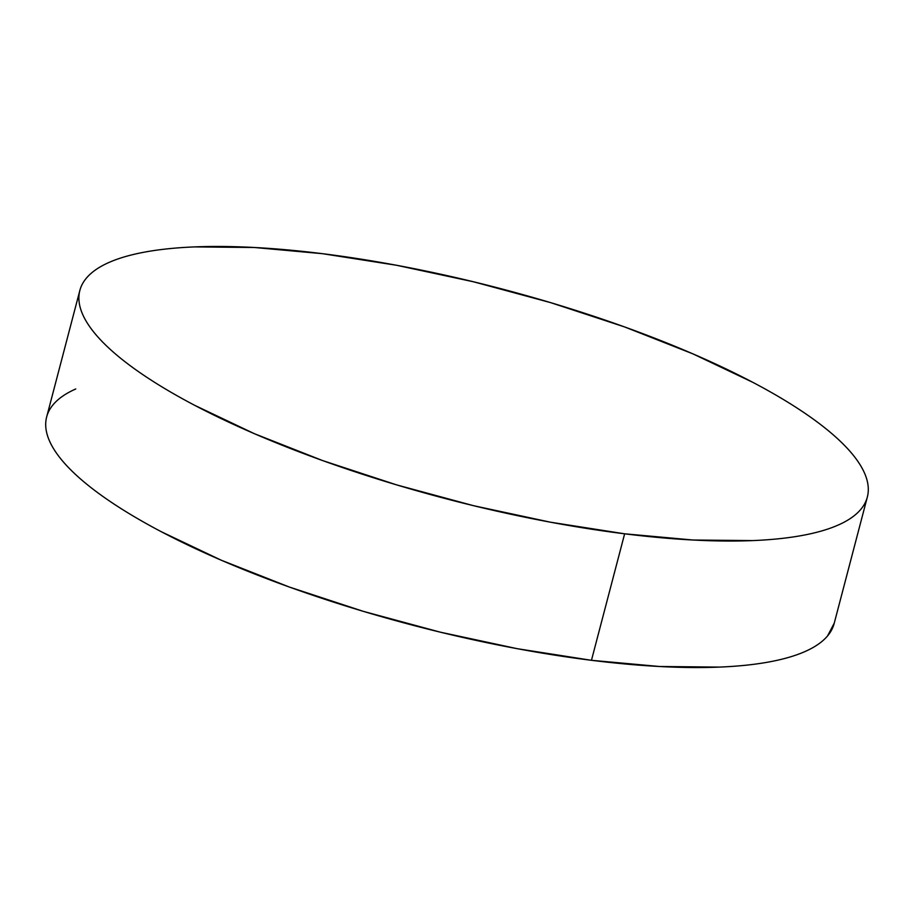 <?xml version="1.0" encoding="UTF-8"?>
<svg xmlns="http://www.w3.org/2000/svg" width="914" height="914" viewBox="0 0 914 914"><rect width="100%" height="100%" fill="white"/><g stroke="black" fill="none" stroke-linecap="round" stroke-linejoin="round"><path stroke-width="1.37" d="M79.849 290.458L46.66 416.955A407.073 108.549 14.7 0 0 591.461 660.308A407.073 108.549 14.7 0 0 834.151 623.542L867.34 497.045A407.073 108.549 -165.3 0 1 624.639 533.81L591.461 660.308L624.639 533.81A407.073 108.549 -165.3 0 1 79.849 290.458A407.073 108.549 -165.3 0 1 322.539 253.692A407.073 108.549 -165.3 0 1 867.34 497.045M322.539 253.692L254.298 247.488L194.488 246.906C176.162 247.66 159.801 249.351 145.406 251.967C131.01 254.595 118.843 258.091 108.926 262.478C99.009 266.865 91.526 272.052 86.464 278.039C81.415 284.014 78.89 290.686 78.89 298.033C78.89 305.39 81.415 313.274 86.476 321.717C91.526 330.148 99.009 338.968 108.937 348.165C118.854 357.363 131.01 366.754 145.406 376.362C159.801 385.959 176.173 395.591 194.499 405.233L254.309 433.659L322.551 460.553L396.596 484.877L473.601 505.705L550.605 522.225L624.639 533.81L692.881 540.014L752.69 540.597C771.016 539.843 787.388 538.152 801.784 535.535C816.179 532.908 828.335 529.412 838.252 525.024C848.169 520.637 855.664 515.45 860.714 509.475C865.775 503.488 868.3 496.816 868.3 489.47C868.3 482.124 865.775 474.229 860.714 465.786C855.664 457.354 848.169 448.534 838.252 439.337C828.335 430.151 816.179 420.748 801.772 411.14C787.377 401.543 771.016 391.912 752.69 382.269L692.881 353.844L624.639 326.949L550.594 302.625L473.589 281.809L396.585 265.277L322.539 253.692M75.748 388.976C65.831 393.363 58.336 398.55 53.286 404.525C48.225 410.512 45.7 417.184 45.7 424.53C45.7 431.876 48.225 439.771 53.286 448.214C58.336 456.646 65.831 465.466 75.748 474.663C85.665 483.849 97.821 493.252 112.228 502.86C126.623 512.457 142.984 522.088 161.31 531.731L221.119 560.156L289.361 587.051L363.406 611.375L440.411 632.191L517.415 648.723L591.461 660.308L659.702 666.512L719.512 667.094C737.838 666.34 754.199 664.649 768.594 662.033C782.99 659.405 795.157 655.909 805.074 651.522C814.991 647.135 822.474 641.948 827.536 635.961L834.265 623.097"/></g></svg>
